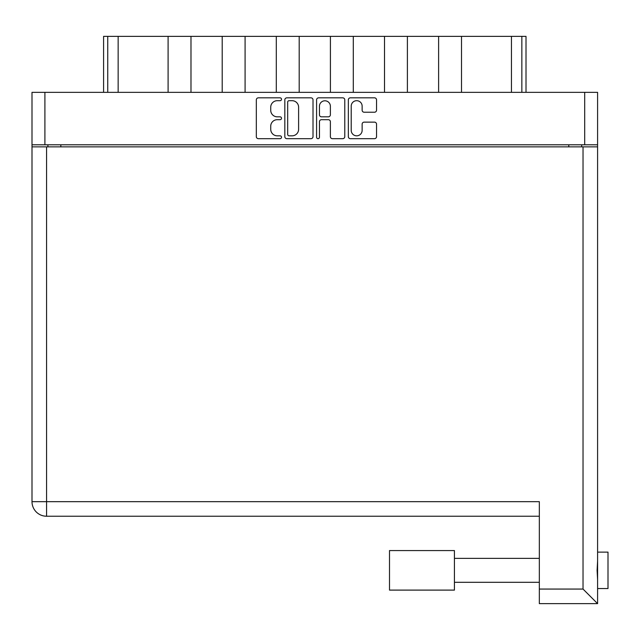 <?xml version="1.0" encoding="UTF-8"?>
<svg xmlns="http://www.w3.org/2000/svg" width="640" height="640" viewBox="0 0 640 640"><rect width="100%" height="100%" fill="white"/><g stroke="black" fill="none" stroke-linecap="round" stroke-linejoin="round"><path stroke-width="0.96" d="M351.208 130.36A5.464 5.464 0 0 0 356.672 135.824A5.464 5.464 0 0 0 362.136 130.36L362.136 124.176A2.04 2.04 0 0 1 364.176 122.136L374.488 122.136A2.04 2.04 0 0 1 376.536 124.176L376.536 136.64A2.04 2.04 0 0 1 374.488 138.68L350.392 138.68A2.04 2.04 0 0 1 348.344 136.64L348.344 99.872A2.04 2.04 0 0 1 350.392 97.832L374.488 97.832A2.04 2.04 0 0 1 376.536 99.872L376.536 110.184A2.04 2.04 0 0 1 374.488 112.232L364.176 112.232A2.04 2.04 0 0 1 362.136 110.184L362.136 106.152A5.464 5.464 0 0 0 356.672 100.688A5.464 5.464 0 0 0 351.208 106.152L351.208 130.36M318.016 138.68A1.432 1.432 0 0 0 319.448 137.248L319.448 121.728A2.04 2.04 0 0 1 321.488 119.688L328.328 119.688A2.04 2.04 0 0 1 330.376 121.728L330.376 136.64A2.04 2.04 0 0 0 332.416 138.68L342.728 138.68A2.04 2.04 0 0 0 344.776 136.64L344.776 99.872A2.04 2.04 0 0 0 342.728 97.832L318.624 97.832A2.04 2.04 0 0 0 316.584 99.872L316.584 137.248A1.432 1.432 0 0 0 318.016 138.68M313.008 136.64L313.008 99.872A2.04 2.04 0 0 0 310.968 97.832L286.864 97.832A2.04 2.04 0 0 0 284.824 99.872L284.824 136.64A2.04 2.04 0 0 0 286.864 138.68L310.968 138.68A2.04 2.04 0 0 0 313.008 136.64M32 92.344L32 144.784L32 92.344L597.592 92.344L597.592 603.632L539.328 603.632L539.328 501.664L32 501.664L32 146.864L597.592 146.864M597.592 144.784L32 144.784L32 146.864M277.264 100.688L280.072 100.688A1.432 1.432 0 0 0 281.504 99.256A1.432 1.432 0 0 0 280.072 97.832L258.368 97.832A2.04 2.04 0 0 0 256.328 99.872L256.328 136.64A2.04 2.04 0 0 0 258.368 138.68L280.072 138.68A1.432 1.432 0 0 0 281.504 137.248A1.432 1.432 0 0 0 280.072 135.824L277.264 135.824A6.536 6.536 0 0 1 270.728 129.288L270.728 126.224A6.536 6.536 0 0 1 277.264 119.688L280.072 119.688A1.432 1.432 0 0 0 281.504 118.256A1.432 1.432 0 0 0 280.072 116.824L277.264 116.824A6.536 6.536 0 0 1 270.728 110.288L270.728 107.224A6.536 6.536 0 0 1 277.264 100.688M47.92 146.864L47.92 144.784M581.68 144.784L581.68 146.864M103.584 92.344L103.584 36.368L118.152 36.368L118.152 92.344M107.744 92.344L107.744 36.368M168.096 92.344L168.096 36.368L118.152 36.368M190.984 92.344L190.984 36.368L168.096 36.368M222.2 92.344L222.2 36.368L190.984 36.368M245.088 92.344L245.088 36.368L222.2 36.368M276.304 92.344L276.304 36.368L245.088 36.368M299.192 92.344L299.192 36.368L276.304 36.368M330.408 92.344L330.408 36.368L299.192 36.368M353.296 92.344L353.296 36.368L330.408 36.368M384.512 92.344L384.512 36.368L353.296 36.368M407.4 92.344L407.4 36.368L384.512 36.368M438.616 92.344L438.616 36.368L407.4 36.368M461.504 92.344L461.504 36.368L438.616 36.368M511.448 92.344L511.448 36.368L461.504 36.368M511.448 36.368L521.848 36.368L521.848 92.344M526.008 92.344L526.008 36.368L526.008 92.344M521.848 36.368L526.008 36.368M289.112 100.688A1.432 1.432 0 0 0 287.68 102.12L287.68 134.392A1.432 1.432 0 0 0 289.112 135.824L292.072 135.824A6.536 6.536 0 0 0 298.608 129.288L298.608 107.224A6.536 6.536 0 0 0 292.072 100.688L289.112 100.688M330.376 106.256A5.464 5.464 0 0 0 324.912 100.792A5.464 5.464 0 0 0 319.448 106.256L319.448 114.784A2.04 2.04 0 0 0 321.488 116.824L328.328 116.824A2.04 2.04 0 0 0 330.376 114.784L330.376 106.256M597.592 552.128L608 552.128L608 588.544L597.592 588.544M597.592 560.992L597.104 570.336L597.592 579.68M539.328 516.232L46.568 516.232A14.568 14.568 0 0 1 32 501.664M585.112 603.632L539.328 603.632M597.592 603.632L583.032 589.064L583.032 146.864M454.424 550.568L389.504 550.568L389.504 590.104L454.424 590.104L454.424 550.568M44.904 92.344L44.904 144.784M584.696 144.784L584.696 92.344M60.824 144.784L60.824 146.864M568.776 146.864L568.776 144.784M46.568 146.864L46.568 516.232M539.328 589.064L583.032 589.064M454.424 582.304L539.328 582.304M454.424 558.368L539.328 558.368"/></g></svg>
